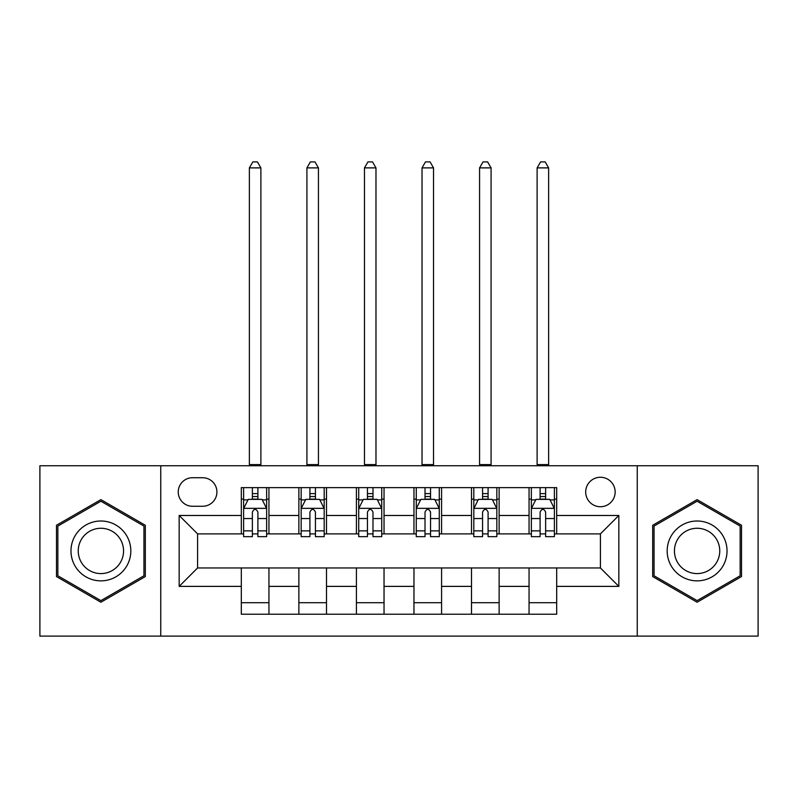 <?xml version="1.0" encoding="UTF-8"?>
<svg xmlns="http://www.w3.org/2000/svg" width="798" height="798" viewBox="0 0 798 798"><rect width="100%" height="100%" fill="white"/><g stroke="black" fill="none" stroke-linecap="round" stroke-linejoin="round"><path stroke-width="1.2" d="M600.415 477.264A14.733 14.733 0 0 0 585.682 491.997A14.733 14.733 0 0 0 600.415 506.73A14.733 14.733 0 0 0 615.148 491.997A14.733 14.733 0 0 0 600.415 477.264M637.253 636.096L758.1 636.096L758.1 465.753L637.253 465.753L637.253 636.096L160.747 636.096L160.747 465.753L39.9 465.753L39.9 636.096L160.747 636.096M192.518 506.271L202.642 506.271A14.274 14.274 0 0 0 216.916 491.997A14.274 14.274 0 0 0 202.642 477.723L192.518 477.723A14.274 14.274 0 0 0 178.243 491.997A14.274 14.274 0 0 0 192.518 506.271M637.253 465.753L160.747 465.753M241.315 586.38L179.171 586.38L179.171 515.478L241.315 515.478L241.315 533.892L197.585 533.892L197.585 567.957L241.315 567.957L241.315 614.231L556.685 614.231L556.685 567.957L600.415 567.957L600.415 533.892L556.685 533.892L556.685 515.478L618.829 515.478L618.829 586.38L556.685 586.38M556.685 515.478L556.685 487.628L241.315 487.628L241.315 515.478M529.054 487.628L529.054 533.892L531.358 533.892M540.106 533.892L545.633 533.892M554.381 533.892L556.685 533.892M529.054 533.892L496.835 533.892M471.508 487.628L471.508 533.892L473.812 533.892M482.561 533.892L488.087 533.892M471.508 533.892L439.279 533.892M413.963 487.628L413.963 533.892L416.267 533.892M425.015 533.892L430.541 533.892M413.963 533.892L381.733 533.892M356.417 487.628L356.417 533.892L358.721 533.892M367.459 533.892L372.985 533.892M356.417 533.892L324.188 533.892M298.871 487.628L298.871 533.892L301.165 533.892M309.913 533.892L315.439 533.892M298.871 533.892L266.642 533.892M241.315 533.892L243.619 533.892M252.368 533.892L257.894 533.892M241.315 567.957L268.946 567.957L268.946 614.231M556.685 567.957L268.946 567.957M268.946 487.628L268.946 533.892M241.315 499.129L243.619 499.129M252.368 499.129L257.894 499.129M266.642 499.129L268.946 499.129M241.315 602.719L268.946 602.719M298.871 567.957L298.871 614.231M326.492 487.628L326.492 533.892M298.871 499.129L301.165 499.129M309.913 499.129L315.439 499.129M324.188 499.129L326.492 499.129M326.492 567.957L326.492 614.231M298.871 602.719L326.492 602.719M356.417 567.957L356.417 614.231M384.038 567.957L384.038 614.231M356.417 602.719L384.038 602.719M384.038 487.628L384.038 533.892M356.417 499.129L358.721 499.129M367.459 499.129L372.985 499.129M381.733 499.129L384.038 499.129M413.963 567.957L413.963 614.231M441.583 567.957L441.583 614.231M413.963 602.719L441.583 602.719M441.583 487.628L441.583 533.892M413.963 499.129L416.267 499.129M425.015 499.129L430.541 499.129M439.279 499.129L441.583 499.129M471.508 567.957L471.508 614.231M499.129 567.957L499.129 614.231M471.508 602.719L499.129 602.719M499.129 487.628L499.129 533.892M471.508 499.129L473.812 499.129M482.561 499.129L488.087 499.129M496.835 499.129L499.129 499.129M529.054 567.957L529.054 614.231M529.054 602.719L556.685 602.719M529.054 499.129L531.358 499.129M540.106 499.129L545.633 499.129M554.381 499.129L556.685 499.129M197.585 533.892L179.171 515.478M197.585 567.957L179.171 586.38M618.829 515.478L600.415 533.892M618.829 586.38L600.415 567.957M100.897 602.231L145.326 576.575L145.326 525.274L100.897 499.628L56.478 525.274L56.478 576.575L100.897 602.231M741.522 525.274L697.103 499.628L652.674 525.274L652.674 576.575L697.103 602.231L741.522 576.575L741.522 525.274M257.894 493.613L252.368 493.613M266.642 530.879L257.894 530.879L257.894 536.655L266.642 536.655L266.642 508.575L262.033 499.368L248.228 499.368L243.619 508.575L243.619 536.655L252.368 536.655L252.368 530.879L243.619 530.879M243.619 508.575L243.619 487.628M266.642 508.575L266.642 487.628M252.368 499.368L252.368 487.628M257.894 487.628L257.894 499.368M257.894 530.879L257.894 512.027C256.048 508.476 254.213 508.476 252.368 512.027L252.368 530.879M249.375 465.753L249.375 167.889L260.886 167.889L257.435 161.904L252.826 161.904L249.375 167.889M260.886 465.753L260.886 167.889M315.439 493.613L309.913 493.613M324.188 530.879L315.439 530.879L315.439 536.655L324.188 536.655L324.188 508.575L319.579 499.368L305.774 499.368L301.165 508.575L301.165 536.655L309.913 536.655L309.913 530.879L301.165 530.879M301.165 508.575L301.165 487.628M324.188 508.575L324.188 487.628M309.913 499.368L309.913 487.628M315.439 487.628L315.439 499.368M315.439 530.879L315.439 512.027C313.604 508.476 311.759 508.476 309.913 512.027L309.913 530.879M306.921 465.753L306.921 167.889L318.432 167.889L314.981 161.904L310.372 161.904L306.921 167.889M318.432 465.753L318.432 167.889M372.985 493.613L367.459 493.613M381.733 530.879L372.985 530.879L372.985 536.655L381.733 536.655L381.733 508.575L377.135 499.368L363.319 499.368L358.721 508.575L358.721 536.655L367.459 536.655L367.459 530.879L358.721 530.879M358.721 508.575L358.721 487.628M381.733 508.575L381.733 487.628M367.459 499.368L367.459 487.628M372.985 487.628L372.985 499.368M372.985 530.879L372.985 512.027C371.15 508.476 369.304 508.476 367.459 512.027L367.459 530.879M364.467 465.753L364.467 167.889L375.978 167.889L372.526 161.904L367.928 161.904L364.467 167.889M375.978 465.753L375.978 167.889M430.541 493.613L425.015 493.613M439.279 530.879L430.541 530.879L430.541 536.655L439.279 536.655L439.279 508.575L434.681 499.368L420.865 499.368L416.267 508.575L416.267 536.655L425.015 536.655L425.015 530.879L416.267 530.879M416.267 508.575L416.267 487.628M439.279 508.575L439.279 487.628M425.015 499.368L425.015 487.628M430.541 487.628L430.541 499.368M430.541 530.879L430.541 512.027C428.696 508.476 426.86 508.476 425.015 512.027L425.015 530.879M422.022 465.753L422.022 167.889L433.533 167.889L430.072 161.904L425.474 161.904L422.022 167.889M433.533 465.753L433.533 167.889M488.087 493.613L482.561 493.613M496.835 530.879L488.087 530.879L488.087 536.655L496.835 536.655L496.835 508.575L492.226 499.368L478.421 499.368L473.812 508.575L473.812 536.655L482.561 536.655L482.561 530.879L473.812 530.879M473.812 508.575L473.812 487.628M496.835 508.575L496.835 487.628M482.561 499.368L482.561 487.628M488.087 487.628L488.087 499.368M488.087 530.879L488.087 512.027C486.241 508.476 484.406 508.476 482.561 512.027L482.561 530.879M479.568 465.753L479.568 167.889L491.079 167.889L487.628 161.904L483.019 161.904L479.568 167.889M491.079 465.753L491.079 167.889M126.812 535.967A29.925 29.925 0 0 0 85.935 525.014A29.925 29.925 0 0 0 74.982 565.892A29.925 29.925 0 0 0 115.86 576.844A29.925 29.925 0 0 0 126.812 535.967M120.518 539.598A22.653 22.653 0 0 0 89.576 531.308A22.653 22.653 0 0 0 81.276 562.251A22.653 22.653 0 0 0 112.229 570.55A22.653 22.653 0 0 0 120.518 539.598M100.897 600.635L57.855 575.777L57.855 526.072L100.897 501.224L143.949 526.072L143.949 575.777L100.897 600.635M697.103 580.854A29.925 29.925 0 0 0 727.028 550.929A29.925 29.925 0 0 0 697.103 521.004A29.925 29.925 0 0 0 667.178 550.929A29.925 29.925 0 0 0 697.103 580.854M697.103 573.582A22.653 22.653 0 0 0 719.756 550.929A22.653 22.653 0 0 0 697.103 528.266A22.653 22.653 0 0 0 674.44 550.929A22.653 22.653 0 0 0 697.103 573.582M654.051 526.072L697.103 501.224L740.145 526.072L740.145 575.777L697.103 600.635L654.051 575.777L654.051 526.072M545.633 493.613L540.106 493.613M554.381 530.879L545.633 530.879L545.633 536.655L554.381 536.655L554.381 508.575L549.772 499.368L535.967 499.368L531.358 508.575L531.358 536.655L540.106 536.655L540.106 530.879L531.358 530.879M531.358 508.575L531.358 487.628M554.381 508.575L554.381 487.628M540.106 499.368L540.106 487.628M545.633 487.628L545.633 499.368M545.633 530.879L545.633 512.027C543.797 508.476 541.952 508.476 540.106 512.027L540.106 530.879M537.114 465.753L537.114 167.889L548.625 167.889L545.174 161.904L540.565 161.904L537.114 167.889M548.625 465.753L548.625 167.889M298.871 586.38L268.946 586.38M298.871 515.478L268.946 515.478M356.417 515.478L326.492 515.478M356.417 586.38L326.492 586.38M413.963 515.478L384.038 515.478M413.963 586.38L384.038 586.38M471.508 515.478L441.583 515.478M471.508 586.38L441.583 586.38M529.054 515.478L499.129 515.478M529.054 586.38L499.129 586.38M266.522 508.346L243.739 508.346M243.619 499.917L247.949 499.917M262.313 499.917L266.642 499.917M252.368 518.54L243.619 518.54M266.642 518.54L257.894 518.54M257.894 496.536L252.368 496.536M249.375 464.606L260.886 464.606M324.068 508.346L301.285 508.346M301.165 499.917L305.494 499.917M319.858 499.917L324.188 499.917M309.913 518.54L301.165 518.54M324.188 518.54L315.439 518.54M315.439 496.536L309.913 496.536M306.921 464.606L318.432 464.606M381.624 508.346L358.831 508.346M358.721 499.917L363.04 499.917M377.404 499.917L381.733 499.917M367.459 518.54L358.721 518.54M381.733 518.54L372.985 518.54M372.985 496.536L367.459 496.536M364.467 464.606L375.978 464.606M439.169 508.346L416.376 508.346M416.267 499.917L420.596 499.917M434.96 499.917L439.279 499.917M425.015 518.54L416.267 518.54M439.279 518.54L430.541 518.54M430.541 496.536L425.015 496.536M422.022 464.606L433.533 464.606M496.715 508.346L473.932 508.346M473.812 499.917L478.142 499.917M492.506 499.917L496.835 499.917M482.561 518.54L473.812 518.54M496.835 518.54L488.087 518.54M488.087 496.536L482.561 496.536M479.568 464.606L491.079 464.606M554.261 508.346L531.478 508.346M531.358 499.917L535.687 499.917M550.051 499.917L554.381 499.917M540.106 518.54L531.358 518.54M554.381 518.54L545.633 518.54M545.633 496.536L540.106 496.536M537.114 464.606L548.625 464.606"/></g></svg>
